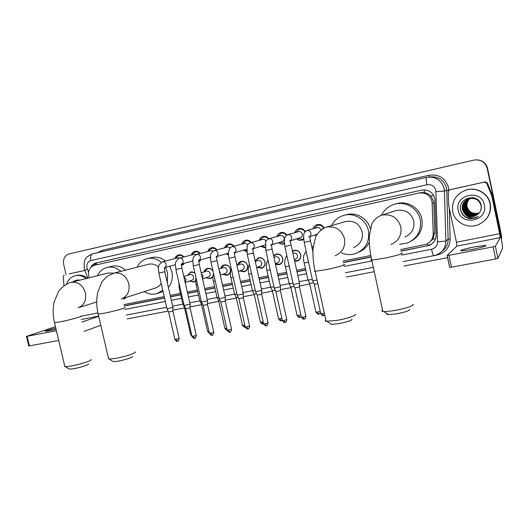 <?xml version="1.0" encoding="UTF-8"?>
<svg xmlns="http://www.w3.org/2000/svg" width="529" height="529" viewBox="0 0 529 529"><rect width="100%" height="100%" fill="white"/><g stroke="black" fill="none" stroke-linecap="round" stroke-linejoin="round"><path stroke-width="0.79" d="M195.684 280.939L193.839 282.069L189.402 281.097M212.903 276.72L210.37 278.71L205.874 277.758M220.659 268.547C221.168 266.742 222.266 265.558 223.952 264.989C227.139 264.44 229.295 265.829 230.413 269.149C230.842 272.151 229.765 274.201 227.172 275.292L222.623 274.372M237.64 265.062C238.149 263.23 239.267 262.02 240.986 261.438C244.233 260.87 246.421 262.265 247.559 265.618C247.982 268.639 246.884 270.709 244.266 271.82L239.657 270.927M255.13 260.817L258.311 257.821C261.617 257.239 263.845 258.641 264.989 262.027C265.419 265.069 264.302 267.152 261.65 268.282L256.988 267.429M273.559 255.732L275.926 254.151C279.299 253.543 281.567 254.952 282.724 258.377C283.154 261.432 282.017 263.541 279.332 264.692L275.477 264.401M292.451 251.103L293.853 250.415C297.285 249.781 299.593 251.202 300.77 254.667C301.193 257.735 300.042 259.858 297.318 261.028L294.673 261.187M184.462 263.263L181.579 265.756M200.848 259.812L198.957 261.829M217.505 256.314L216.632 257.491M210.456 258.192L209.424 257.392M228.462 255.123L226.28 253.808M246.798 251.698L243.413 250.164M265.452 247.936L260.843 246.461M284.41 243.829L283.921 244.001C281.95 244.51 280.165 244.074 278.578 242.692M303.692 239.339L302.046 240.146C300.042 240.669 298.237 240.239 296.624 238.863M316.236 235.828L314.986 234.975M429.217 242.533L432.894 239.029L434.726 232.76L433.82 202.951L433.582 201.04L430.738 195.842L428.325 193.945L424.489 192.496L423.98 189.865M400.559 249.595L426.209 244.305C430.778 242.222 433.119 238.698 433.231 233.725L432.074 201.562C429.984 195.062 425.508 192.232 418.651 193.065L94.44 265.26C89.222 267.383 87.477 271.562 89.209 277.798M424.489 192.496L428.325 193.945M424.298 192.536L420.218 192.695L94.598 265.221M123.978 304.592L164.221 296.59M170.199 295.4L180.396 293.377M187.326 291.995L197.35 290.004M204.743 288.53L214.595 286.573M222.478 285.005L232.132 283.088M240.53 281.415L249.979 279.537M258.906 277.765L268.143 275.926M277.613 274.042L286.625 272.25M296.67 270.253L305.438 268.514M343.01 261.042L370.836 255.507M311.773 246.726L313.267 246.388M203.963 271.979C204.465 270.2 205.543 269.036 207.196 268.481C209.616 267.952 211.54 268.825 212.982 271.099M187.537 275.358L190.718 271.919L194.837 272.719M313.135 228.74C313.776 226.643 315.119 225.275 317.169 224.633C320.23 224.045 322.525 225.162 324.059 227.986M294.818 232.681C295.453 230.618 296.776 229.275 298.786 228.647C301.53 228.085 303.699 229.024 305.293 231.457M276.819 236.562C277.447 234.526 278.743 233.203 280.714 232.595C283.22 232.066 285.27 232.872 286.877 235.015M259.131 240.384C259.746 238.374 261.015 237.071 262.953 236.476C265.34 235.967 267.324 236.721 268.911 238.744M241.733 244.14C242.335 242.156 243.591 240.874 245.489 240.292C247.81 239.796 249.754 240.53 251.315 242.507M224.627 247.837C225.222 245.873 226.452 244.61 228.316 244.041C230.578 243.558 232.476 244.279 234.016 246.21M207.804 251.473C208.386 249.536 209.596 248.286 211.428 247.731C213.637 247.261 215.495 247.969 217.016 249.86M191.26 255.051C191.835 253.133 193.019 251.903 194.817 251.354C196.973 250.898 198.798 251.599 200.299 253.451M174.987 258.575C175.549 256.677 176.712 255.461 178.485 254.925C180.587 254.482 182.379 255.17 183.854 256.982M66.079 274.597L63.685 264.381C62.885 258.985 64.703 255.494 69.12 253.907L473.977 160.082C480.775 159.289 485.179 162.033 487.176 168.328L501.432 236.066L501.518 239.816L501.432 236.066L487.361 168.315L501.565 235.828L501.558 240.06M477.204 159.851C482.58 160.432 485.966 163.249 487.361 168.315C485.966 163.249 482.58 160.432 477.204 159.851M477.423 159.864C482.785 160.439 486.158 163.249 487.546 168.295L501.565 235.828M400.87 251.215L429.237 245.39C433.727 243.314 436.022 239.829 436.134 234.942L434.864 198.547C432.795 192.1 428.351 189.303 421.54 190.136L96.007 262.959C93.726 263.568 92.026 265.016 90.915 267.304M501.294 236.311L501.459 239.478M447.693 257.663L404.011 266.008M374.267 271.694L346.402 277.017M309.749 284.02L299.467 285.984M290.91 287.624L280.403 289.627M272.409 291.155L261.683 293.205M254.224 294.633L243.294 296.723M236.364 298.045L225.235 300.174M218.801 301.404L207.494 303.56M201.542 304.697L190.056 306.893M184.568 307.944L172.923 310.166M168.143 311.085L127.119 318.921M124.189 306.02L164.545 298.025M170.53 296.842L180.726 294.818M187.65 293.45L197.681 291.459M205.08 289.998L214.926 288.047M222.808 286.48L232.469 284.569M240.86 282.909L250.316 281.038M259.236 279.266L268.474 277.434M277.95 275.563L286.963 273.777M297.007 271.787L305.775 270.048M343.301 262.615L371.133 257.101M92.866 265.856L97.303 262.668L421.712 190.103M431.829 243.915L427.584 245.721L400.837 251.024M371.1 256.915L343.268 262.43M305.736 269.869L296.967 271.602M286.923 273.592L277.91 275.378M268.434 277.256L259.197 279.087M250.277 280.859L240.821 282.731M232.429 284.397L222.769 286.308M214.886 287.869L205.04 289.819M197.641 291.287L187.616 293.278M180.687 294.646L170.49 296.67M164.506 297.853L124.156 305.848M472.245 249.39C482.772 247.208 487.216 245.859 485.562 245.357L474.255 246.911C463.887 249.06 459.496 250.389 461.076 250.911L472.245 249.39M449.71 189.825L485.205 181.903L487.354 182.981L492.42 195.466L500.183 232.82C501.935 241.515 502.695 246.739 502.477 248.498L497.895 258.35L495.666 258.972L493.134 246.838L495.375 246.23L500.216 237.633L499.647 233.706L491.785 195.875L486.654 183.226L484.478 182.141M450.853 189.501L485.205 181.903M449.604 189.851L448.215 191.696L448.625 205.126L456.434 242.229L456.825 246.111L447.144 255.494L448.962 255.322L451.475 267.218L495.666 258.972M451.475 267.218L449.65 267.357L447.15 255.54M448.962 255.322L493.134 246.838M452.712 211.626C451.468 201.199 455.938 194.004 466.142 190.037C476.338 186.777 488.181 193.488 490.052 203.744C491.282 213.332 487.421 220.302 478.461 224.653C467.861 229.242 454.675 222.478 452.712 211.626M465.322 190.295L466.399 189.944C476.563 186.697 488.366 193.389 490.231 203.605C491.342 209.973 489.609 215.534 485.033 220.289M468.668 198.811C465.388 201.139 464.026 204.254 464.581 208.155C466.532 213.908 470.585 216.057 476.748 214.595L478.355 213.809C480.716 211.474 481.661 208.704 481.205 205.497C479.162 192.47 457.638 197.416 460.6 209.887C461.751 214.834 464.905 217.783 470.063 218.742L475.505 218.008L478.447 216.381C473.25 218.96 468.734 218.213 464.898 214.146C467.801 216.652 471.121 217.293 474.863 216.063L477.495 214.576M478.355 213.809L474.883 216.05C468.555 217.545 464.389 215.336 462.386 209.418C461.81 204.313 463.979 200.749 468.906 198.725C475.075 197.489 479.135 199.717 481.079 205.411M484.372 204.941C488.313 221.122 460.898 226.663 458.233 210.456C454.146 194.54 481.529 188.509 484.372 204.941M478.983 200.881C476.245 198.302 472.986 197.535 469.21 198.58C464.31 200.59 462.148 204.141 462.716 209.226C464.713 215.118 468.866 217.32 475.168 215.825L477.634 214.47M479.909 202.118C477.158 198.62 473.567 197.456 469.13 198.613C464.224 200.63 462.062 204.181 462.637 209.272C464.634 215.171 468.787 217.379 475.095 215.885L477.601 214.496M479.697 212.255C481.059 210.086 481.502 207.818 481.013 205.457C479.069 199.757 475.002 197.529 468.826 198.765C463.9 200.789 461.724 204.353 462.3 209.464L464.898 214.146M476.047 198.626L469.514 198.435C464.634 200.438 462.478 203.969 463.047 209.034C465.037 214.906 469.17 217.095 475.445 215.607L477.766 214.357M476.669 198.964C474.434 197.879 472.02 197.714 469.441 198.468C464.555 200.478 462.392 204.015 462.968 209.081C464.958 214.959 469.091 217.154 475.379 215.667L477.733 214.384M468.072 199.036C464.369 201.344 462.802 204.617 463.378 208.849C465.355 214.695 469.474 216.87 475.723 215.389L477.892 214.245M474.619 198.038L469.739 198.322C464.872 200.319 462.723 203.844 463.298 208.895C465.275 214.748 469.395 216.93 475.657 215.448L477.866 214.271M468.231 198.97C464.641 201.291 463.133 204.518 463.702 208.657C465.672 214.483 469.772 216.652 476.001 215.177L478.024 214.133M468.191 198.99C464.574 201.304 463.054 204.544 463.622 208.704C465.593 214.536 469.699 216.705 475.935 215.23L477.991 214.159M468.39 198.911C464.912 201.232 463.457 204.419 464.026 208.472C465.989 214.271 470.069 216.434 476.272 214.966L478.143 214.014M468.35 198.93C464.846 201.245 463.378 204.445 463.946 208.519C465.91 214.324 469.997 216.487 476.206 215.019L478.117 214.047M468.549 198.858C465.183 201.179 463.781 204.326 464.343 208.294C466.3 214.06 470.367 216.216 476.543 214.754L478.269 213.901M468.509 198.871C465.117 201.192 463.702 204.346 464.264 208.333C466.221 214.113 470.294 216.268 476.477 214.8L478.236 213.928M468.707 198.798C465.454 201.126 464.105 204.227 464.66 208.109C466.611 213.855 470.658 215.997 476.814 214.543L478.395 213.776M468.866 198.745C465.718 201.073 464.422 204.134 464.978 207.93C466.915 213.65 470.949 215.786 477.079 214.331L478.527 213.643M468.906 198.725L468.826 198.765C465.652 201.086 464.343 204.154 464.898 207.97C466.836 213.703 470.876 215.839 477.013 214.384L478.494 213.676M469.031 198.699C465.983 201.027 464.74 204.042 465.289 207.745C467.219 213.452 471.24 215.574 477.343 214.126L478.659 213.511M468.992 198.712C465.917 201.033 464.66 204.062 465.209 207.791C467.14 213.498 471.167 215.627 477.277 214.179L478.626 213.544M469.19 198.653C466.247 200.974 465.051 203.949 465.593 207.566C467.524 213.247 471.524 215.363 477.608 213.921L478.785 213.385M469.15 198.666C466.181 200.987 464.971 203.969 465.52 207.613C467.444 213.299 471.451 215.415 477.542 213.974L478.752 213.418M469.349 198.613C466.512 200.927 465.361 203.857 465.904 207.394C467.821 213.048 471.808 215.158 477.866 213.716L478.904 213.253M469.309 198.62C466.446 200.941 465.282 203.877 465.824 207.434C467.748 213.094 471.736 215.21 477.799 213.769L478.871 213.286M469.507 198.567C466.77 200.881 465.672 203.764 466.208 207.216C468.119 212.85 472.086 214.953 478.123 213.518L479.016 213.127M469.468 198.58C466.704 200.894 465.593 203.784 466.128 207.262C468.046 212.896 472.02 214.999 478.057 213.564L478.99 213.161M469.673 198.534C467.028 200.835 465.976 203.672 466.512 207.044C468.41 212.651 472.371 214.748 478.381 213.313L479.129 212.995M469.633 198.54C466.968 200.848 465.904 203.698 466.433 207.084C468.337 212.704 472.298 214.794 478.315 213.366L479.102 213.028M469.831 198.494C467.286 200.795 466.28 203.586 466.809 206.872C468.701 212.46 472.642 214.543 478.633 213.114L479.241 212.863M469.792 198.507C467.226 200.808 466.208 203.605 466.737 206.912C468.628 212.506 472.576 214.589 478.566 213.167L479.214 212.896M469.99 198.468C467.543 200.756 466.585 203.5 467.107 206.7C468.992 212.268 472.919 214.338 478.884 212.923L479.34 212.737M469.95 198.474C467.484 200.762 466.505 203.52 467.034 206.74C468.919 212.314 472.853 214.39 478.818 212.969L479.32 212.764M474.255 197.925L469.818 198.289M473.402 197.72L470.043 198.177M472.635 197.595L470.341 198.038M468.634 218.464L467.517 217.849M468.053 212.142L470.757 214.119M471.326 214.384L472.628 214.86M472.972 214.953L473.812 215.138M474.044 215.171L474.625 215.243M467.901 212.473L470.539 214.351M471.101 214.609L472.397 215.078M472.734 215.164L473.574 215.343M467.742 212.797L470.321 214.582M470.876 214.84L472.159 215.29M467.57 213.114L470.096 214.82M470.645 215.065L471.928 215.515M467.391 213.418L469.864 215.052M470.413 215.296L471.689 215.733M472.02 215.819L472.847 215.984M467.213 213.723L469.64 215.29M464.237 211.236L465.097 212.546M461.043 211.593C464.145 217.584 469.051 219.654 475.763 217.796M468.747 212.731L471.081 214.232M471.604 214.463L472.833 214.88M473.157 214.966L473.958 215.131M474.182 215.164L474.744 215.23M465.242 207.95C466.142 210.886 468.02 213.061 470.856 214.463M471.379 214.688L472.602 215.098M472.919 215.177L473.719 215.336M465.712 210.066L466.803 211.726M468.377 213.299L470.631 214.695M465.242 209.914L466.743 212.202M468.185 213.577L470.407 214.926M470.922 215.138L472.126 215.534M464.812 209.834L466.638 212.618M467.986 213.855L470.182 215.158M470.691 215.369L471.888 215.753M472.205 215.832L472.992 215.977M464.402 209.795L466.505 212.995M467.788 214.133L469.95 215.389M464.006 209.775L466.36 213.359M467.583 214.404L469.719 215.627M460.713 210.456C463.45 217.207 468.476 219.641 475.802 217.769M468.873 218.517L475.518 218.001L478.447 216.381M409.598 309.353C409.995 310.563 405.598 312.064 396.386 313.856L388.346 314.616C386.997 314.53 386.58 314.246 387.083 313.757M382.553 310.1C381.521 310.768 381.621 311.211 382.837 311.429L383.809 311.528C386.269 311.621 389.926 311.264 394.779 310.444C405.353 308.678 415.477 305.233 412.825 304.36M404.837 237.038C411.78 233.924 414.756 228.594 413.777 221.056C410.901 212.486 405.009 208.988 396.102 210.555L395.375 210.787M381.515 215.25C384.259 209.689 388.63 206.006 394.627 204.201C405.538 200.888 418.161 208.413 420.277 219.687C421.706 230.624 417.427 238.4 407.436 243.023L399.567 244.332M394.627 204.201L396.505 203.685C407.284 200.412 419.748 207.837 421.844 218.966C423.266 228.574 419.828 235.901 411.536 240.94M351.964 319.113C352.195 320.356 347.698 321.883 338.474 323.702L331.405 324.376L330.248 323.596M325.831 320.071C324.918 320.693 325.004 321.103 326.102 321.301L336.616 320.429C347.011 318.703 357.657 315.079 355.045 314.226M353.557 247.546C360.309 244.596 363.192 239.386 362.206 231.914C359.422 223.595 353.802 220.143 345.338 221.565L326.082 227.239L322.128 229.057M331.544 225.632C334.189 220.421 338.309 216.996 343.896 215.356C354.278 212.261 366.299 219.661 368.402 230.604C369.844 241.462 365.691 249.073 355.944 253.444C351.084 255.097 346.29 254.912 341.549 252.888M344.234 215.27L346.363 214.714C356.235 211.792 367.688 218.384 370.3 228.64M369.282 242.13C367.093 246.779 363.654 250.091 358.979 252.055M132.356 356.387C134.016 356.969 124.48 360.13 117.61 361.247L113.398 361.671L112.651 361.214M108.471 358.245L108.657 359.032L109.199 359.085L114.945 358.483C124.361 356.936 137.401 352.651 135.08 351.924M158.574 267.085C155.493 264.355 152.107 263.422 148.424 264.282L113.715 273.162L108.293 272.984L70.899 282.42C65.113 283.967 59.208 289.925 58.567 291.459L54.242 301.596C52.715 308.387 52.807 315.429 54.513 322.723L54.427 322.359M137.104 267.178C139.266 262.748 142.585 259.911 147.082 258.648C152.187 257.484 156.934 258.701 161.319 262.318M165.491 267.443L167.587 272.885L167.316 282.777M147.498 258.549L151.545 257.577C156.518 256.433 161.16 257.583 165.471 261.035M169.783 266.266L171.852 271.642C173.069 277.699 171.912 282.962 168.381 287.432M123.422 298.33L155.268 288.074C157.781 287.28 159.751 285.693 161.18 283.306M162.767 290.249L157.126 293.549C152.689 294.825 148.398 294.184 144.245 291.624M163.051 291.486L157.768 293.331M88.317 363.886C89.917 364.435 79.998 367.695 73.306 368.779L69.524 369.169L68.849 368.766M64.697 365.909L64.862 366.61L65.351 366.657L70.502 366.114C79.681 364.607 93.249 360.196 91.008 359.502M97.429 275.728C99.485 271.423 102.666 268.672 106.97 267.476C111.963 266.351 116.592 267.634 120.863 271.331M107.354 267.383L111.784 266.325C116.737 265.214 121.326 266.477 125.558 270.127M126.431 297.364L123.707 299.222M323.603 228.204C322.24 225.731 320.217 224.752 317.532 225.275L314.12 228.455M320.852 229.996C320.177 228.111 318.888 227.325 316.977 227.642L306.813 230.538M312.606 280.734L317.063 280.099M317.85 283.67L314.279 284.205M315.972 234.671L316.633 235.088M304.949 231.847C303.553 229.639 301.623 228.786 299.156 229.282L295.81 232.403M290.434 240.768L300.247 237.752C301.88 237.111 302.575 235.881 302.337 234.069C301.702 232.152 300.426 231.345 298.515 231.649L287.637 234.691C283.299 237.772 285.038 238.447 284.298 240.523L284.847 246.428M291.122 245.092L299.52 283.253L293.251 284.463M299.52 283.253L299.447 287.029L294.904 287.902M297.602 238.566L302.026 239.406L303.626 238.592M286.48 235.273C285.058 233.434 283.266 232.753 281.097 233.223L277.811 236.291M271.443 244.834L282.076 241.641C283.683 241.012 284.371 239.796 284.133 237.99C283.504 236.093 282.248 235.293 280.37 235.59L268.792 238.777M280.456 286.764L274.24 288.133M280.449 286.91L280.363 290.666L275.887 291.532M279.563 242.394L284.344 243.122M268.454 238.89C267.052 237.25 265.353 236.648 263.343 237.091L260.116 240.113M266.087 241.35C265.327 239.796 264.143 239.161 262.536 239.458L250.283 242.785M253.398 253.06L261.71 290.361L255.567 291.73M261.729 290.507L261.624 294.236L257.206 295.103M261.829 246.17L265.379 247.208M252.789 248.835L265.34 244.834M250.865 242.626C249.483 241.045 247.83 240.47 245.892 240.9L242.725 243.876M248.081 244.391L245.006 243.261L232.092 246.726M243.34 293.899L237.23 295.268M243.34 294.038L243.214 297.748L238.857 298.601M244.398 249.88L246.739 250.911M234.473 252.756L246.719 249.205M233.587 246.329C232.231 244.788 230.611 244.226 228.733 244.643L226.028 246.712L225.618 247.572M230.413 247.704L227.768 247.003L214.225 250.601M225.281 297.371L219.211 298.74M225.275 297.503L225.136 301.193L220.831 302.046M227.258 253.523L228.422 254.237M216.599 249.966C215.27 248.471 213.683 247.922 211.851 248.326L209.272 250.237L208.796 251.215M213.094 251.116L210.82 250.68L196.669 254.403M199.307 264.487L207.52 300.783L201.509 302.152M207.533 300.908L207.368 304.578L203.116 305.425M199.902 253.556C198.587 252.088 197.039 251.553 195.254 251.943L192.787 253.722L192.245 254.793M196.153 254.588L194.15 254.297L179.41 258.145M190.096 304.135L184.112 305.504M190.096 304.261L189.918 307.904L185.712 308.751M198.95 261.134L200.187 259.997M183.477 257.081C182.181 255.652 180.667 255.123 178.921 255.507L176.567 257.16L175.972 258.317M179.622 258.086L177.757 257.854L162.456 261.815M164.803 271.774L172.95 307.428L167.012 308.804M172.963 307.547L172.758 311.171L168.606 312.011M183.596 264.5L181.573 265.069L183.841 263.435M313.234 246.693L311.846 247.083M313.023 249.185L312.315 249.212M312.322 279.438L307.984 280.072M313.585 282.777L309.61 283.451M294.56 260.685L297.404 260.625C299.95 259.527 301.027 257.537 300.631 254.661C299.533 251.414 297.371 250.085 294.15 250.68L292.544 251.546M294.316 259.574L295.526 259.111C297.073 258.45 297.721 257.246 297.483 255.507C296.815 253.543 295.513 252.75 293.569 253.113L293.35 253.193M292.967 283.2L289.158 283.716M294.236 286.52L290.778 287.062M275.331 263.733L279.424 264.282C281.95 263.204 283.008 261.233 282.612 258.37C281.521 255.157 279.398 253.841 276.244 254.409L273.691 256.334M275.305 263.614L277.494 262.794C279.014 262.146 279.656 260.956 279.418 259.223C278.763 257.286 277.48 256.492 275.569 256.843L275.391 256.902M273.962 286.883L270.669 287.293M275.225 290.183L272.276 290.606M257.583 267.211L261.762 267.879C264.249 266.821 265.293 264.864 264.897 262.014C263.819 258.84 261.736 257.53 258.635 258.079L255.824 260.486L255.5 261.319M256.631 267.555L259.765 266.418C261.266 265.783 261.901 264.599 261.663 262.88C261.009 260.962 259.752 260.169 257.881 260.506L257.729 260.559M255.295 290.494L252.498 290.805M256.558 293.78L254.099 294.091M240.259 270.716L244.391 271.41C246.851 270.372 247.876 268.434 247.473 265.604C246.415 262.463 244.365 261.154 241.323 261.683L238.639 263.905L238.248 264.857M238.288 271.417L242.335 269.975C243.823 269.354 244.444 268.183 244.206 266.471C243.558 264.573 242.322 263.786 240.483 264.11L240.358 264.156M236.952 294.045L234.645 294.263M238.215 297.298L236.232 297.516M223.231 274.161L227.311 274.888C229.738 273.863 230.75 271.946 230.346 269.129C229.302 266.021 227.278 264.718 224.296 265.234L221.73 267.284L221.274 268.348M220.269 275.186L225.202 273.48C226.67 272.865 227.278 271.708 227.04 270.002C226.405 268.124 225.189 267.343 223.383 267.661L218.9 269.122M218.94 297.523L217.095 297.662M220.19 300.756L218.675 300.882M213.015 271.265C211.679 269.069 209.854 268.223 207.547 268.719L205.093 270.63L204.578 271.78M202.561 278.889L208.353 276.918C209.801 276.317 210.403 275.173 210.158 273.48C209.53 271.622 208.333 270.841 206.561 271.146L201.199 272.865M201.232 300.935L199.843 300.994M202.481 304.142L201.417 304.188M206.489 277.553L207.414 278.095L210.522 278.3L212.916 276.409M194.87 272.845L191.075 272.151L188.727 273.929L188.159 275.159M185.163 282.512L191.782 280.304C193.211 279.715 193.806 278.578 193.561 276.892C192.94 275.054 191.756 274.28 190.023 274.571L183.808 276.535M183.834 304.287L182.882 304.281M185.071 307.461L184.449 307.442M190.023 280.892L191.055 281.494L194.004 281.659L195.684 280.654M55.77 328.053C48.212 329.917 44.747 331.035 45.375 331.405L56.081 329.388M69.101 273.896L84.832 270.478L87.298 268.911L88.574 272.118M69.127 273.89L84.68 270.451M100.788 325.275L84.124 331.379M58.699 340.478L28.764 345.973M55.439 326.644L26.496 336.411L56.391 330.704M81.949 322.082L98.705 316.309M64.181 275.04L63.229 276.528L63.976 285.739M66.522 284.119C68.102 279.735 70.946 276.958 75.039 275.788C78.953 274.888 82.65 275.821 86.128 278.578M75.33 275.715L76.348 275.47C80.249 274.577 83.939 275.503 87.417 278.254M72.942 281.904C74.959 280.238 77.267 279.656 79.859 280.158M433.82 202.951L432.305 203.5M428.027 245.621L427.558 243.664M432.894 239.029L435.512 238.883M430.738 195.842L433.82 195.677M96.47 264.798L96.205 262.913M420.218 192.695L418.651 193.065M434.726 232.76L433.231 233.725M487.546 168.295L487.176 168.328M401.676 255.104L431.538 249.245C435.341 248.207 437.331 245.754 437.509 241.885L435.85 190.361C434.468 186.056 431.499 184.191 426.936 184.76L90.836 260.572C87.715 261.67 86.425 264.097 86.968 267.866L87.298 268.911M90.836 260.572C90.175 256.816 90.783 254.555 92.668 253.794L426.387 177.394C435.453 176.23 441.358 179.933 444.122 188.496L444.426 191.055L446.734 190.4L446.436 187.907C443.798 179.648 438.105 176.018 429.35 177.017M426.387 177.394C425.885 177.896 426.07 180.356 426.936 184.76M97.548 252.677L102.13 250.336L428.973 175.291L429.151 177.023M428.973 175.291C438.925 174.008 445.411 178.061 448.44 187.451L448.771 190.334M449.28 208.247L450.153 239.002C449.729 247.453 445.372 252.796 437.073 255.018L434.812 255.454M436.002 191.643L444.426 191.055L445.868 241.032L448.129 239.207L446.734 190.4L448.771 190.261M437.509 241.885L445.868 241.032C445.735 247.301 442.826 251.837 437.133 254.641L433.912 255.652M442.099 251.096C446.106 248.121 448.116 244.153 448.129 239.207L450.153 239.002M124.917 309.412L165.339 301.484M171.323 300.307L181.52 298.31M188.45 296.948L198.481 294.977M205.874 293.529L215.726 291.591M223.615 290.044L233.269 288.153M241.667 286.506L251.123 284.648M260.05 282.896L269.287 281.084M278.763 279.226L287.776 277.454M297.827 275.483L306.595 273.764M344.088 266.404L371.947 260.936M102.13 250.336L102.071 251.639M431.538 249.245C432.431 253.212 433.211 255.348 433.873 255.666L403.065 261.61M427.584 245.721L427.201 245.998M97.435 262.642L96.146 262.926M456.825 246.111L500.216 237.633M456.434 242.229L499.647 233.706M492.42 195.466L491.785 195.875M495.375 246.23L497.895 258.35M491.692 195.565L492.327 195.161M487.354 182.981L486.654 183.226M391.063 244.418C398.648 241.019 401.901 235.167 400.817 226.868C397.914 217.895 391.81 213.941 382.493 215.005L381.442 215.277C376.701 216.85 372.727 221.697 371.755 224.329L369.308 235.689C369.004 243.3 369.824 251.44 371.768 260.116C370.591 260.116 370.538 259.884 371.616 259.422M401.26 253.16C405.664 252.994 395.084 256.129 383.578 258.357L371.768 260.116L382.837 311.429M335.108 255.765C342.455 252.558 345.582 246.851 344.485 238.645C341.655 229.91 335.809 226.035 326.955 227.02L326.082 227.239C319.132 230.069 315.886 236.013 315.529 237.336L313.082 248.293C312.632 255.567 313.32 263.23 315.139 271.304C314.081 271.304 314.034 271.093 314.993 270.663M343.671 264.46C347.95 264.288 336.781 267.575 325.533 269.75L315.139 271.304L326.102 321.301M121.194 299.044C127.423 296.471 129.969 291.373 128.831 283.749C126.259 275.893 121.379 272.323 114.178 273.05L107.87 275.827C104.134 279.219 102.064 281.415 101.661 282.4L97.64 292.682C96.285 299.559 96.47 306.701 98.189 314.114L98.096 313.704M124.48 307.521C128.177 307.349 114.423 311.25 104.405 313.175L98.189 314.114L108.657 359.032M78.147 307.746C84.137 305.286 86.558 300.313 85.407 292.828C82.894 285.151 78.193 281.646 71.309 282.321L70.899 282.42M80.56 316.157C84.131 315.985 69.815 320.005 60.088 321.877L54.513 322.723L64.862 366.61M324.35 313.313L320.772 313.73M323.583 315.681L322.452 313.75M308.89 236.893L308.705 236.952C310.43 236.271 311.164 234.975 310.92 233.064C310.245 231.041 308.896 230.194 306.866 230.525L306.84 230.532C302.423 233.792 304.347 234.307 303.586 236.437L304.175 242.335M309.61 236.608L310.503 240.94L304.188 242.394L312.639 280.886M299.46 287.022L305.888 316.177L302.985 317.175L301.378 317.155M304.162 319.08L302.985 317.175M289.627 241.012L289.482 241.059C291.181 240.384 291.902 239.101 291.658 237.21C290.99 235.207 289.661 234.367 287.677 234.678L287.637 234.691M290.276 240.768L291.115 245.039L284.86 246.481L293.284 284.609L294.957 288.007L301.411 317.314C304.235 320.7 303.844 318.531 304.056 319.119C304.347 318.213 304.413 321.057 305.921 316.342M280.396 290.652L286.797 319.536L283.875 320.534L282.334 320.521M285.098 322.419L283.875 320.534M270.61 245.086C272.283 244.431 272.99 243.161 272.739 241.277C272.078 239.293 270.775 238.46 268.825 238.764L268.778 238.777C266.609 240.113 265.578 241.369 265.677 242.54L265.869 250.442M271.298 244.848C271.913 245.39 271.205 244.332 272.078 249.06L265.882 250.495L274.273 288.272L275.94 291.638M261.676 294.21L268.051 322.835L265.102 323.841L263.627 323.821M266.365 325.692L265.102 323.841M252.075 249.047C253.722 248.399 254.416 247.142 254.165 245.271C253.51 243.314 252.227 242.48 250.316 242.778L250.25 242.791C248.081 244.153 247.05 245.344 247.142 246.369L247.235 254.383M252.657 248.848C253.285 249.404 252.551 248.584 253.391 253.007L247.241 254.436L255.6 291.869L257.253 295.202M243.287 297.708L249.642 326.076L245.284 327.206L243.849 325.282L242.474 325.269M247.975 328.912L246.666 327.081M233.937 252.908L233.897 252.922C235.484 252.293 236.172 251.05 235.914 249.199C235.273 247.255 234.01 246.428 232.132 246.719L232.059 246.739C228.535 247.248 228.085 255.322 228.435 254.694L228.925 258.258M234.354 252.776C234.922 253.16 234.221 252.168 235.035 256.889L228.938 258.304L237.257 295.4M225.228 301.146L231.557 329.256L227.199 330.248M229.903 332.073L228.554 330.268M215.991 256.75C217.578 256.122 218.246 254.892 217.988 253.054C217.353 251.13 216.11 250.31 214.271 250.587L214.179 250.614C211.911 252.115 210.846 253.292 210.978 254.138C210.43 254.125 210.423 256.777 210.952 262.106L210.939 262.06M216.374 256.625L217.002 260.698L210.952 262.106L219.244 298.865M207.487 304.525L213.789 332.384L209.464 333.382M212.149 335.181L210.767 333.402M198.415 260.499L198.401 260.499C199.982 259.878 200.63 258.661 200.379 256.843C199.744 254.938 198.527 254.125 196.715 254.389L196.609 254.423C194.269 255.97 193.164 257.2 193.303 258.106C192.761 258.205 192.754 260.79 193.283 265.842L193.27 265.796M198.712 260.413L199.294 264.44L193.283 265.842L201.536 302.277L203.162 305.517M190.056 307.838L196.332 335.459L192.034 336.457M194.698 338.229L193.283 336.477M181.143 264.189L181.156 264.183C182.684 263.574 183.325 262.371 183.067 260.566C182.445 258.681 181.242 257.868 179.463 258.132L179.344 258.165C173.241 262.642 175.985 265.28 175.919 269.519L175.906 269.473M181.348 264.13L181.897 268.117L175.919 269.519L184.138 305.623M172.923 311.098L179.172 338.474L174.901 339.486M177.552 341.231L176.097 339.499M164.182 267.806C165.689 267.205 166.311 266.008 166.053 264.222C165.438 262.358 164.255 261.551 162.509 261.802L162.377 261.842C156.26 266.239 158.898 268.95 158.852 273.123L158.839 273.083M164.281 267.78L164.797 271.734L158.852 273.123L167.038 308.916M320.283 311.495L315.945 312.216M318.689 314.114L317.572 312.222M308.519 262.119L304.215 262.946C302.74 258.258 303.395 254.436 306.179 251.473L305.914 251.632M308.01 280.211L304.195 262.847M300.908 315.026L297.086 315.568M299.811 317.44L298.647 315.575M289.178 266.034L285.382 266.642M281.871 318.451L278.565 318.861M281.263 320.706L280.059 318.868M270.187 269.876L266.907 270.372M263.178 321.804L260.361 322.095M263.039 323.913L261.795 322.101M251.533 273.645L248.749 274.042M244.808 325.084L243.849 325.282M245.132 327.067L245 327.107C244.828 326.545 245.205 328.615 242.5 325.408L236.258 297.602L234.691 294.389L230.909 277.639M237.786 269.188L237.581 268.256M233.21 277.341L230.928 277.732C230.108 275.153 230.227 272.171 231.285 268.785M226.762 328.297L224.891 328.397M227.179 330.169L226.214 328.403M220.064 274.286L220.236 272.303L219.224 270.557M215.204 280.972L213.379 281.183M209.021 331.445L207.606 331.465M209.286 332.589L208.876 331.471M202.475 278.492L203.057 275.834L201.377 273.632M197.515 284.536L196.14 284.662M185.137 282.38L186.162 279.299L183.887 276.892M180.131 288.034L179.192 288.087M191.591 334.533L190.612 334.48M27.138 336.318L29.426 345.946M81.347 319.49L98.658 316.111M80.997 316.256L97.918 312.923M244.266 271.82L244.603 271.694M261.65 268.282L262.04 268.137M279.332 264.692L279.795 264.513M297.318 261.028L297.867 260.81M92.582 253.814C87.893 256.01 85.539 257.782 85.513 259.131C84.389 259.739 83.952 262.853 84.204 268.474L87.893 278.135M126.226 315.086L166.661 307.276M172.652 306.119L182.855 304.149M189.779 302.813L199.817 300.875M207.216 299.447L217.069 297.543M224.957 296.015L234.618 294.15M243.016 292.53L252.472 290.705M261.405 288.979L270.643 287.194M280.125 285.362L289.138 283.623M299.189 281.679L307.964 279.986M345.47 272.739L373.329 267.357M429.614 245.112L429.237 245.39M97.303 262.668L96.007 262.959M485.688 245.972L485.562 245.357M447.25 255.553L449.756 267.423M388.346 314.616L383.809 311.528M396.102 210.555L381.442 215.277M331.405 324.376L326.975 321.387M113.398 361.671L109.199 359.085M69.524 369.169L65.351 366.657M96.721 301.973L79.707 307.263M324.733 315.072L323.483 315.72C323.265 315.132 323.662 317.314 320.812 313.895L314.312 284.311L312.665 280.886M317.532 225.275L320.019 224.594M317.096 234.314L309.782 236.615M310.516 240.999L312.923 251.996M299.156 229.282L301.596 228.621M302.204 239.353L303.646 238.896M286.83 319.695C285.323 324.389 285.283 321.553 284.979 322.459C284.781 321.877 285.164 324.019 282.367 320.673L275.92 291.638M281.097 233.223L283.491 232.581M283.928 243.267L284.344 243.135M272.091 249.113L280.436 286.764M268.091 322.988C266.596 327.649 266.556 324.832 266.246 325.732C266.067 325.156 266.424 327.286 263.66 323.973L257.239 295.202M263.343 237.091L265.69 236.476M260.506 240.007L260.374 239.531M262.199 246.058L262.324 246.514M249.675 326.221C248.18 330.863 248.174 328.046 247.843 328.952C247.671 328.377 248.022 330.486 245.284 327.206L238.89 298.7M245.892 240.9L248.187 240.298M243.161 243.757L243.056 243.142M244.834 249.754L245.059 250.329M235.048 256.942L243.32 293.899M238.903 298.7L237.276 295.4M231.59 329.395C230.108 334.011 230.102 331.214 229.765 332.119C229.593 331.538 229.989 333.647 227.232 330.394L220.864 302.138M228.733 244.643L230.975 244.061M226.088 247.453L226.028 246.712M227.728 253.391L228.065 254.059M228.435 253.193L216.48 256.605M217.016 260.744L225.261 297.371M220.877 302.138L219.257 298.865M213.822 332.516C212.235 337.244 212.301 334.282 212.003 335.221C211.845 334.652 212.228 336.742 209.491 333.515L203.149 305.511M211.851 248.326L214.047 247.757M209.272 251.09L209.272 250.237M210.469 257.101L198.798 260.394M196.365 335.584C194.765 340.299 194.857 337.33 194.553 338.276C194.394 337.707 194.771 339.777 192.06 336.589L185.745 308.83L184.158 305.623M195.254 251.943L197.403 251.394M192.721 254.674L192.787 253.722M198.95 261.293L200.008 260.989M192.821 260.929L181.421 264.11M181.903 268.163L190.083 304.135M179.205 338.6C177.916 343.056 177.546 340.464 177.4 341.278C177.248 340.716 177.618 342.766 174.927 339.611L168.632 312.097M178.921 255.507L181.024 254.971M176.435 258.198L176.567 257.16M175.476 264.692L164.34 267.76M168.645 312.097L167.058 308.916M320.442 312.229C318.405 315.615 319.132 313.399 318.59 314.147C318.398 313.571 318.756 315.707 315.978 312.375L309.644 283.551M312.368 246.884L313.247 246.567M309.657 283.551L308.037 280.211M301.219 316.454L299.698 317.473C299.5 316.897 299.903 319.027 297.119 315.714L290.811 287.161L289.211 283.848L285.409 266.742C284.139 262.344 284.642 258.674 286.903 255.725M294.15 250.68L295.552 250.191M293.569 253.113L292.94 253.338M297.906 260.42L299.202 259.911M282.261 320.204L281.144 320.746C280.952 320.171 281.349 322.28 278.598 319L272.309 290.699M276.244 254.409L277.626 253.933M275.569 256.843L273.929 257.418M267.998 260.03C266.206 262.887 265.849 266.365 266.927 270.464L270.696 287.419M279.854 264.116L281.15 263.621M272.323 290.705L270.716 287.426M263.601 323.722L262.92 323.953C262.734 323.384 263.118 325.474 260.394 322.234L254.125 294.184M258.635 258.079L260.003 257.623M255.996 261.154L255.824 260.486M257.881 260.506L255.256 261.405M249.463 264.381C248.716 264.751 247.579 270.008 248.775 274.128L252.525 290.937L254.138 294.184M262.126 267.74L263.416 267.264M257.901 267.092L258.066 267.509M241.323 261.683L242.672 261.247M238.758 264.692L238.639 263.905M240.483 264.11L236.919 265.3M244.702 271.298L245.978 270.835M240.642 270.577L240.913 271.106M224.296 265.234L225.625 264.804M221.796 268.177L221.73 267.284M213.465 273.248C212.744 276.574 212.724 279.252 213.392 281.269L217.121 297.774M227.192 330.228C227.206 330.777 226.445 330.208 224.918 328.522L218.702 300.968L217.141 297.774M227.582 274.789L228.845 274.346M223.655 274.015L224.025 274.637M207.547 268.719L208.856 268.309M205.093 271.615L205.093 270.63M195.988 277.785C195.571 278.644 195.631 280.959 196.16 284.741L199.869 301.107M209.431 333.257L207.632 331.59L201.443 304.268L199.883 301.113M210.747 278.221L211.997 277.791M206.925 277.408L207.414 278.095M191.075 272.151L192.364 271.754M188.655 275.001L188.727 273.929M178.862 282.453L179.212 288.16L182.908 304.387M191.954 336.12L190.645 334.606L184.476 307.521L182.922 304.387M194.196 281.593L195.426 281.177M190.453 280.747L191.055 281.494M26.496 336.411L28.778 346.026"/></g></svg>
